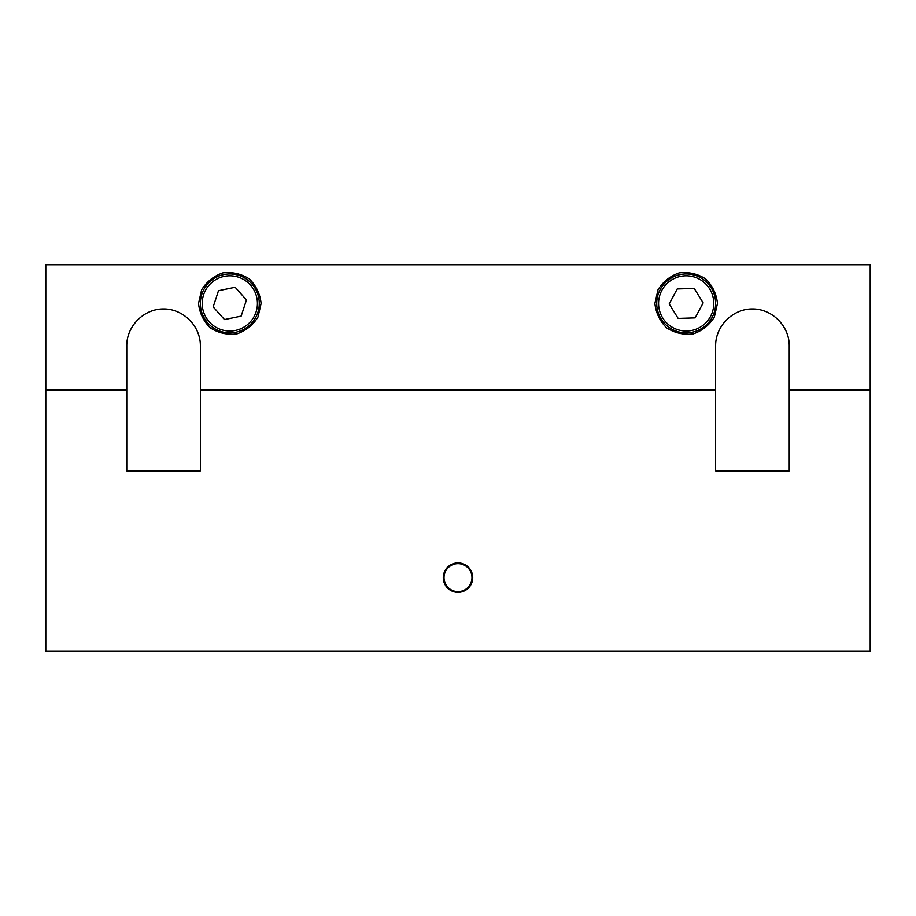 <?xml version="1.0" encoding="UTF-8"?>
<svg xmlns="http://www.w3.org/2000/svg" width="916" height="916" viewBox="0 0 916 916"><rect width="100%" height="100%" fill="white"/><g stroke="black" fill="none" stroke-linecap="round" stroke-linejoin="round"><path stroke-width="1.37" d="M870.2 389.918L870.2 264.781L45.8 264.781L45.8 651.219L870.2 651.219L870.2 389.918L789.237 389.918L789.237 470.881L715.625 470.881L715.625 389.918L200.375 389.918L200.375 470.881L126.763 470.881L126.763 389.918L45.8 389.918M126.763 389.918L126.763 345.744C126.626 326.062 143.881 308.795 163.575 308.944C183.269 308.795 200.524 326.062 200.375 345.744L200.375 389.918M715.625 389.918L715.625 345.744C715.476 326.062 732.731 308.795 752.425 308.944C772.119 308.795 789.374 326.062 789.237 345.744L789.237 389.918M261.106 303.425L258.003 316.993C252.942 325.157 245.866 330.802 236.775 333.928C227.237 335.05 218.42 333.035 210.314 327.882C203.478 321.127 199.562 312.974 198.532 303.425L201.635 289.857C206.695 281.693 213.772 276.048 222.851 272.922C232.401 271.8 241.217 273.815 249.324 278.968C256.148 285.723 260.075 293.876 261.106 303.425M717.468 303.425L714.365 316.993C709.305 325.157 702.228 330.802 693.149 333.928C683.599 335.05 674.783 333.035 666.676 327.882C659.852 321.127 655.925 312.974 654.894 303.425L657.997 289.857C663.058 281.693 670.134 276.048 679.225 272.922C688.763 271.8 697.58 273.815 705.686 278.968C712.522 285.723 716.438 293.876 717.468 303.425M472.725 577.607A14.725 14.725 0 0 0 458 562.893A14.725 14.725 0 0 0 443.275 577.607A14.725 14.725 0 0 0 458 592.331A14.725 14.725 0 0 0 472.725 577.607A14.725 14.725 0 0 0 458 562.893A14.725 14.725 0 0 0 443.275 577.607A14.725 14.725 0 0 0 458 592.331A14.725 14.725 0 0 0 472.725 577.607M218.489 290.75L235.137 287.281L246.461 299.956L241.148 316.1L224.5 319.57L213.176 306.894L218.489 290.75M259.262 303.425A29.438 29.438 0 0 0 229.813 273.987A29.438 29.438 0 0 0 200.375 303.425A29.438 29.438 0 0 0 229.813 332.863A29.438 29.438 0 0 0 259.262 303.425A29.438 29.438 0 0 0 229.813 273.987A29.438 29.438 0 0 0 200.375 303.425A29.438 29.438 0 0 0 229.813 332.863A29.438 29.438 0 0 0 259.262 303.425M669.195 303.952L677.233 288.975L694.225 288.448L703.167 302.898L695.141 317.875L678.149 318.402L669.195 303.952M715.625 303.425A29.438 29.438 0 0 0 686.187 273.987A29.438 29.438 0 0 0 656.738 303.425A29.438 29.438 0 0 0 686.187 332.863A29.438 29.438 0 0 0 715.625 303.425A29.438 29.438 0 0 0 686.187 273.987A29.438 29.438 0 0 0 656.738 303.425A29.438 29.438 0 0 0 686.187 332.863A29.438 29.438 0 0 0 715.625 303.425M471.98 577.607A13.98 13.98 0 0 1 451.004 589.721A13.98 13.98 0 0 1 451.004 565.504A13.98 13.98 0 0 1 471.98 577.607M257.419 303.425A27.606 27.606 0 0 1 216.016 327.333A27.606 27.606 0 0 1 216.016 279.517A27.606 27.606 0 0 1 257.419 303.425M713.782 303.425A27.606 27.606 0 0 1 672.378 327.333A27.606 27.606 0 0 1 672.378 279.517A27.606 27.606 0 0 1 713.782 303.425"/></g></svg>
